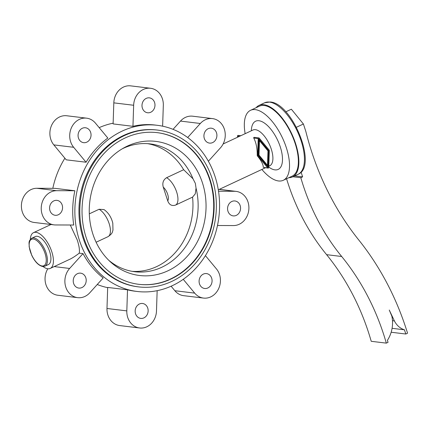 <?xml version="1.0" encoding="UTF-8"?>
<svg xmlns="http://www.w3.org/2000/svg" width="429" height="429" viewBox="0 0 429 429"><rect width="100%" height="100%" fill="white"/><g stroke="black" fill="none" stroke-linecap="round" stroke-linejoin="round"><path stroke-width="0.64" d="M30.336 239.43A19.745 8.794 64.9 0 1 33.51 232.663A19.745 8.794 64.9 0 1 35.95 232.32A19.745 8.794 64.9 0 1 50.901 249.276A19.745 8.794 64.9 0 1 50.236 268.431L69.895 259.234C72.367 258.07 75.488 256.049 79.252 253.158C79.799 250.118 79.118 245.688 77.199 239.865L70.276 225.011M50.236 268.431A19.745 8.794 64.9 0 1 47.796 268.774A19.745 8.794 64.9 0 1 43.013 266.527M31.848 238.181L35.328 236.551A15.449 6.885 64.9 0 1 37.237 236.282A15.449 6.885 64.9 0 1 48.938 249.549A15.449 6.885 64.9 0 1 48.418 264.543L44.938 266.168A15.449 6.885 64.9 0 0 45.458 251.179A15.449 6.885 64.9 0 0 33.757 237.907A15.449 6.885 64.9 0 0 31.848 238.181C27.928 241.302 29.322 242.927 29.151 246.777L31.762 255.362C34.953 261.856 38.589 265.567 42.669 266.5L44.938 266.168M74.866 190.749L55.03 188.347L36.803 188.283A17.165 14.806 96.9 0 0 21.45 204.504A17.165 14.806 96.9 0 0 34.17 222.463L54.006 224.866A17.165 14.806 96.9 0 0 55.502 224.957L73.724 225.021A83.693 72.185 -83.1 0 1 74.866 190.749L56.639 190.691A17.165 14.806 96.9 0 0 41.286 206.907A17.165 14.806 96.9 0 0 54.006 224.866M83.017 253.614L69.632 268.457A17.165 14.806 96.9 0 0 65.557 286.315A17.165 14.806 96.9 0 0 77.654 297.656A17.165 14.806 96.9 0 0 89.806 292.766L103.185 277.922A83.693 72.185 -83.1 0 1 83.017 253.614L79.252 253.158M86.052 162.226A83.693 72.185 -83.1 0 1 107.835 138.063L95.447 123.134A17.165 14.806 96.9 0 0 86.62 118.173A17.165 14.806 96.9 0 0 71.396 127.821A17.165 14.806 96.9 0 0 73.665 147.297L86.052 162.226L66.222 159.824L53.829 144.889L73.665 147.297M113.143 123.177A83.693 72.185 96.9 0 0 110.961 123.654A83.693 72.185 96.9 0 0 99.185 127.638M64.886 158.215A83.693 72.185 96.9 0 0 52.821 188.342M97.254 284.502A83.693 72.185 96.9 0 0 107.674 287.661M137.151 291.468A83.693 72.185 96.9 0 0 159.336 290.197A83.693 72.185 96.9 0 0 219.578 204.231A83.693 72.185 96.9 0 0 157.293 125.306A83.693 72.185 96.9 0 0 135.108 126.576A83.693 72.185 96.9 0 0 74.866 212.543A83.693 72.185 96.9 0 0 137.151 291.468L134.996 291.211A83.693 72.185 -83.1 0 1 127.515 289.832L107.679 287.43L106.982 308.483A17.165 14.806 96.9 0 0 119.75 325.573L139.586 327.981A17.165 14.806 96.9 0 0 156.483 310.987L157.159 290.674M162.623 126.19L163.32 105.362A17.165 14.806 96.9 0 0 150.552 88.272L130.716 85.87A17.165 14.806 96.9 0 0 113.819 102.858L113.117 123.911L132.952 126.319A83.693 72.185 -83.1 0 1 155.137 125.043L157.293 125.306M207.834 287.972A7.513 6.478 96.9 0 0 212.039 279.971A7.513 6.478 96.9 0 0 206.483 273.584A7.513 6.478 96.9 0 0 203.33 274.104A7.513 6.478 96.9 0 0 199.126 282.105A7.513 6.478 96.9 0 0 204.676 288.492A7.513 6.478 96.9 0 0 207.834 287.972M139.398 304.005A7.513 6.478 96.9 0 0 135.194 312.006A7.513 6.478 96.9 0 0 140.744 318.393A7.513 6.478 96.9 0 0 143.903 317.873A7.513 6.478 96.9 0 0 148.107 309.872A7.513 6.478 96.9 0 0 142.551 303.48A7.513 6.478 96.9 0 0 139.398 304.005M236.32 215.363A7.513 6.478 96.9 0 0 240.519 207.363A7.513 6.478 96.9 0 0 234.969 200.97A7.513 6.478 96.9 0 0 231.81 201.491A7.513 6.478 96.9 0 0 227.606 209.497A7.513 6.478 96.9 0 0 233.162 215.884A7.513 6.478 96.9 0 0 236.32 215.363M81.971 287.548A7.513 6.478 96.9 0 0 86.175 279.547A7.513 6.478 96.9 0 0 80.625 273.155A7.513 6.478 96.9 0 0 77.467 273.675A7.513 6.478 96.9 0 0 73.262 281.676A7.513 6.478 96.9 0 0 78.818 288.068A7.513 6.478 96.9 0 0 81.971 287.548M208.162 128.705A7.513 6.478 96.9 0 0 203.957 136.706A7.513 6.478 96.9 0 0 209.513 143.098A7.513 6.478 96.9 0 0 212.666 142.573A7.513 6.478 96.9 0 0 216.87 134.572A7.513 6.478 96.9 0 0 211.32 128.185A7.513 6.478 96.9 0 0 208.162 128.705M58.323 214.757A7.513 6.478 96.9 0 0 62.527 206.757A7.513 6.478 96.9 0 0 56.977 200.37A7.513 6.478 96.9 0 0 53.818 200.89A7.513 6.478 96.9 0 0 49.614 208.891A7.513 6.478 96.9 0 0 55.164 215.283A7.513 6.478 96.9 0 0 58.323 214.757M146.23 98.38A7.513 6.478 96.9 0 0 142.026 106.381A7.513 6.478 96.9 0 0 147.581 112.768A7.513 6.478 96.9 0 0 150.74 112.248A7.513 6.478 96.9 0 0 154.944 104.247A7.513 6.478 96.9 0 0 149.389 97.86A7.513 6.478 96.9 0 0 146.23 98.38M82.298 128.282A7.513 6.478 96.9 0 0 78.099 136.283A7.513 6.478 96.9 0 0 83.65 142.669A7.513 6.478 96.9 0 0 86.808 142.149A7.513 6.478 96.9 0 0 91.012 134.148A7.513 6.478 96.9 0 0 85.457 127.756A7.513 6.478 96.9 0 0 82.298 128.282M157.588 130.094L156.724 129.992A78.968 68.114 96.9 0 0 83.183 238.336A78.968 68.114 96.9 0 0 137.72 286.781L138.583 286.888A78.968 68.114 96.9 0 0 212.124 178.539A78.968 68.114 96.9 0 0 157.588 130.094A78.968 68.114 96.9 0 0 84.046 238.444A78.968 68.114 96.9 0 0 138.583 286.888M202.429 182.824A67.546 58.258 96.9 0 0 124.244 147.667A67.546 58.258 96.9 0 0 92.878 234.057A67.546 58.258 96.9 0 0 110.403 261.856A67.546 58.258 96.9 0 0 181.435 262.022A67.546 58.258 96.9 0 0 202.429 182.824M147.63 143.661A64.377 55.523 -83.1 0 1 183.655 169.723L193.002 178.786L195.334 183.349L196.048 188.159L195.27 193.865L192.557 197.131A64.377 55.523 -83.1 0 1 132.153 271.337M193.002 178.786A64.377 55.523 96.9 0 0 150.225 143.903A64.377 55.523 96.9 0 0 122.195 148.842M210.038 179.52A76.394 65.889 96.9 0 0 157.277 132.652A76.394 65.889 96.9 0 0 86.132 237.468A76.394 65.889 96.9 0 0 138.894 284.33A76.394 65.889 96.9 0 0 210.038 179.52M138.68 284.304A76.394 65.889 96.9 0 0 209.604 179.467A76.394 65.889 96.9 0 0 157.062 132.625M256.092 107.722A39.484 17.594 64.9 0 1 259.03 105.4A39.484 17.594 64.9 0 1 263.915 104.708A39.484 17.594 64.9 0 1 293.811 138.615A39.484 17.594 64.9 0 1 292.487 176.93A39.484 17.594 64.9 0 1 288.819 177.697M245.157 133.682A38.626 17.208 64.9 0 1 250.557 110.307A38.626 17.208 64.9 0 1 255.33 109.636A38.626 17.208 64.9 0 1 284.577 142.803A38.626 17.208 64.9 0 1 283.285 180.287A38.626 17.208 64.9 0 1 278.507 180.963A38.626 17.208 64.9 0 1 261.883 169.45M250.557 110.307L259.395 106.177A38.626 17.208 64.9 0 1 264.173 105.502A38.626 17.208 64.9 0 1 293.42 138.669A38.626 17.208 64.9 0 1 292.122 176.153L283.285 180.287M183.655 169.723L166.613 177.692C163.267 179.821 162.151 182.969 163.267 187.135L167.728 200.863C169.257 204.842 171.852 206.252 175.52 205.1L192.557 197.131M96.112 242.235L108.113 236.626C112.966 233.285 112.259 231.799 112.977 230.116L112.8 223.177C111.374 217.283 108.446 212.752 104.022 209.583L99.094 209.272L89.307 213.846M108.698 260.231A64.377 55.523 96.9 0 0 134.733 271.723A64.377 55.523 96.9 0 0 196.048 188.159M150.552 88.272A17.165 14.806 96.9 0 0 133.65 105.266L132.952 126.319M127.515 289.832L126.818 310.886A17.165 14.806 96.9 0 0 139.586 327.981M171.117 286.213L174.855 290.717A17.165 14.806 96.9 0 0 183.682 295.678L203.518 298.08A17.165 14.806 96.9 0 0 218.736 288.433A17.165 14.806 96.9 0 0 216.473 268.956L205.416 255.63M183.237 279.322L194.691 293.12A17.165 14.806 96.9 0 0 203.518 298.08M208.371 161.245L220.501 147.791A17.165 14.806 96.9 0 0 224.582 129.939A17.165 14.806 96.9 0 0 212.478 118.597L192.642 116.195A17.165 14.806 96.9 0 0 180.491 121.085L173.048 129.344M86.62 118.173L66.785 115.766A17.165 14.806 96.9 0 0 51.566 125.413A17.165 14.806 96.9 0 0 53.829 144.889M47.791 268.774A17.165 14.806 96.9 0 0 57.818 295.249L77.654 297.656M212.478 118.597A17.165 14.806 96.9 0 0 200.327 123.488L187.682 137.516M217.482 225.509L233.494 225.563A17.165 14.806 96.9 0 0 248.847 209.347A17.165 14.806 96.9 0 0 236.132 191.388A17.165 14.806 96.9 0 0 234.636 191.291L218.527 191.237M267.498 165.347L267.98 150.911L259.47 140.658L258.993 155.1L267.498 165.347L258.601 155.051L259.084 140.615L259.47 140.658M258.993 155.1L258.601 155.051M268.104 167.213L258.312 155.416L258.864 138.798L268.656 150.595L268.104 167.213M267.728 166.763L268.27 150.547L258.853 139.2M268.656 150.595L268.27 150.547M259.234 138.106A0.686 0.59 96.9 0 0 258.204 138.588L257.647 155.448A0.686 0.59 96.9 0 0 257.802 155.936L267.734 167.905A0.686 0.59 96.9 0 0 268.763 167.423L269.326 150.558A0.686 0.59 96.9 0 0 269.165 150.075L259.234 138.106M240.803 135.72L238.186 135.398A0.686 0.59 96.9 0 0 237.51 136.079L237.468 137.275M268.087 168.104L263.277 167.364C263.32 164.639 261.352 160.811 257.373 155.883L257.212 155.4C257.32 148.423 256.167 142.637 253.754 138.047L253.689 137.521L254.091 137.334L258.88 137.907M285.794 111.819L291.361 109.218L303.41 124.002L296.428 127.268M301.078 172.088L302.627 176.861L294.685 175.901M286.572 178.748A223.171 192.492 96.9 0 0 326.598 254.665A244.632 210.998 -83.1 0 1 371.23 341.302L386.32 343.13L388.057 342.321L387.414 340.336A28.325 24.432 96.9 0 0 391.843 316.146L389.259 310.033L394.407 320.93A20.174 17.396 96.9 0 0 404.445 329.815L392.079 328.319M292.878 176.748L300.815 177.708A223.171 192.492 96.9 0 0 341.693 256.499A244.632 210.998 -83.1 0 1 386.32 343.13M302.627 176.861L300.815 177.708M392.471 320.694L394.407 320.93M404.445 329.815L405.807 334.019L391.162 332.239M405.807 334.019L407.55 333.204A283.687 244.686 96.9 0 0 359.668 241.114A282.829 243.945 -83.1 0 1 305.861 131.531L303.41 124.002M42.074 265.975A14.591 6.499 64.9 0 1 30.368 251.614A14.591 6.499 64.9 0 1 33.323 239.028A14.591 6.499 64.9 0 1 45.029 253.389A14.591 6.499 64.9 0 1 42.074 265.975M259.03 105.4L264.602 102.794A39.484 17.594 64.9 0 1 269.482 102.102A39.484 17.594 64.9 0 1 299.378 136.009A39.484 17.594 64.9 0 1 298.053 174.324L292.487 176.93M251.356 130.781A26.609 11.856 64.9 0 1 258.939 120.731A26.609 11.856 64.9 0 1 280.287 146.916A26.609 11.856 64.9 0 1 274.903 169.868A26.609 11.856 64.9 0 1 268.774 167.085M253.303 129.89L252.987 130.019A19.745 8.794 64.9 0 1 255.427 129.676A19.745 8.794 64.9 0 1 270.377 146.627A19.745 8.794 64.9 0 1 269.712 165.787L268.806 166.211M163.267 187.135A8.585 3.823 64.9 0 1 167.728 200.863M166.613 177.692A15.449 6.885 64.9 0 1 176.673 192.074A15.449 6.885 64.9 0 1 175.52 205.1M99.094 209.272A15.449 6.885 64.9 0 1 109.154 223.654A15.449 6.885 64.9 0 1 108.001 236.679M113.819 102.858L133.65 105.266M106.982 308.483L126.818 310.886M174.855 290.717L194.691 293.12M36.803 188.283L56.639 190.691M263.277 167.364L267.734 167.905M257.802 155.936L257.373 155.883M258.204 138.588L253.754 138.047M257.212 155.4L257.647 155.448M239.511 136.32L237.51 136.079M54.183 266.586L69.632 268.457M219.181 189.42L234.636 191.291M180.491 121.085L200.327 123.488M326.598 254.665L341.693 256.499M264.602 102.794L270.206 101.984C292.321 103.094 318.12 166.506 298.053 174.324M252.987 130.019L223.112 143.988M219.332 189.35L236.132 191.388M50.971 224.501L33.51 232.663M265.444 167.782L218.302 189.827M270.157 165.653L269.712 165.787"/></g></svg>

